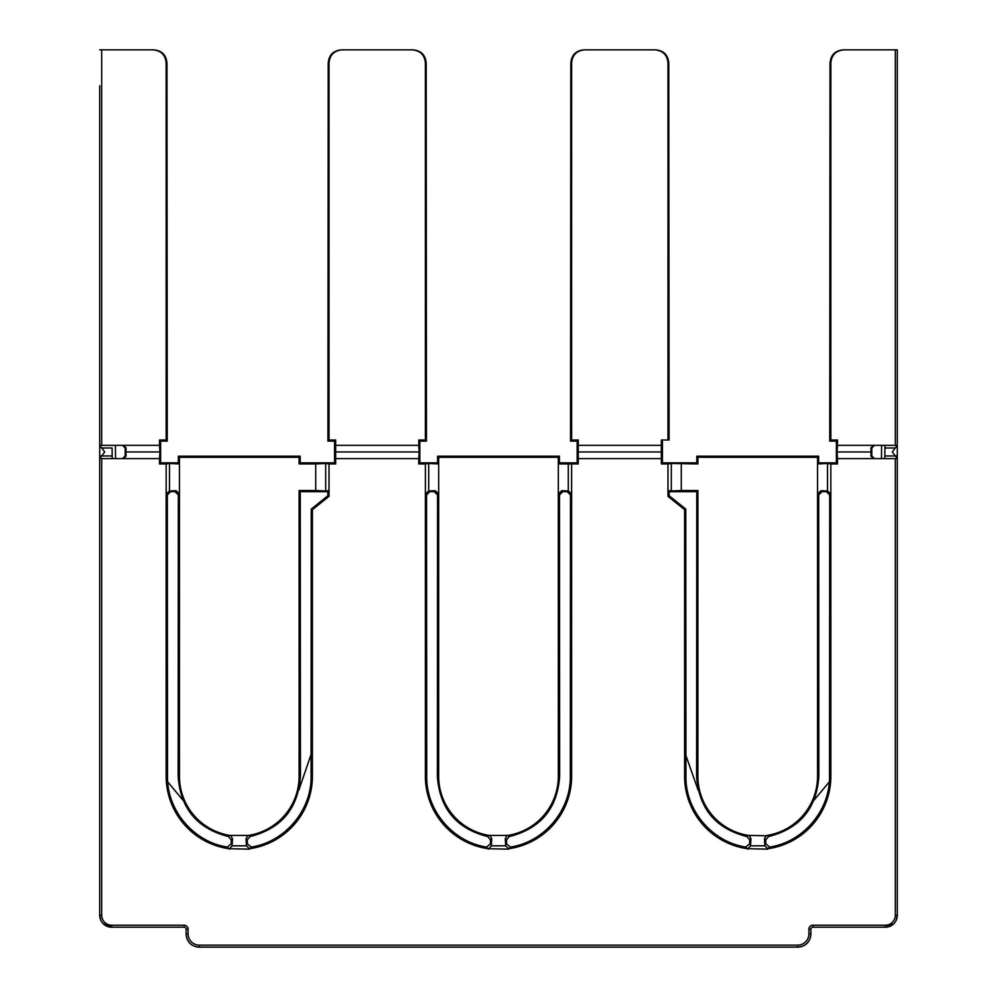 <?xml version="1.0" encoding="UTF-8"?>
<svg xmlns="http://www.w3.org/2000/svg" width="997" height="997" viewBox="0 0 997 997"><rect width="100%" height="100%" fill="white"/><g stroke="black" fill="none" stroke-linecap="round" stroke-linejoin="round"><path stroke-width="1.5" d="M199.4 945.156A11.303 11.303 0 0 1 188.097 933.853L186.103 933.853C186.775 942.04 191.2 946.465 199.4 947.15L199.4 945.156L797.6 945.156L797.6 947.15L199.4 947.15A13.297 13.297 0 0 1 186.103 933.853L186.103 929.204A1.994 1.994 0 0 0 184.109 927.21L111.664 927.21L111.664 925.216A9.97 9.97 0 0 1 101.694 915.246L101.694 458.62L99.7 458.62L99.7 105.67M344.077 947.15L357.624 947.15M698.124 790.11L685.936 755.552M829.317 781.835L814.063 800.155M868.424 49.85L869.097 49.85M662.419 440.013L662.444 462.845L696.803 462.845L696.803 456.202L818.637 456.202L818.637 462.845L836.383 462.845L836.396 441.085L829.753 441.085L830.837 440.013L837.48 440.013L837.48 445.323L897.3 445.323L892.315 451.977L897.3 458.62L897.3 915.246L896.241 920.169A11.964 11.964 0 0 1 893.786 923.708L885.336 927.21L812.891 927.21A1.994 1.994 0 0 0 810.897 929.204A1.994 1.994 0 0 1 812.891 927.21L812.891 925.216L885.336 925.216L885.336 927.21A11.964 11.964 0 0 0 897.3 915.246L897.3 893.973M893.536 923.957A11.964 11.964 0 0 1 890.259 926.151M808.903 929.204L808.903 933.853L810.897 933.853A13.297 13.297 0 0 1 797.6 947.15C805.8 946.465 810.225 942.04 810.897 933.853L810.897 929.204L808.903 929.204A3.988 3.988 0 0 1 812.891 925.216M895.306 445.323L895.306 49.85L897.3 49.85L897.3 445.323L892.315 451.977L897.3 458.62L837.48 458.62L837.48 463.941L830.837 463.941L830.837 776.327L829.529 776.327L829.716 494.961L826.401 491.646L821.964 491.646L818.699 494.961L818.836 776.327C816.593 808.555 799.806 828.644 768.475 836.583L765.746 839.835L765.758 843.798L769.622 847.064C803.308 842.079 830.09 810.374 829.529 776.327M767.69 848.734L768.151 848.696A73.117 73.117 0 0 0 830.837 776.327M767.69 849.145L747.289 848.696A73.117 73.117 0 0 1 684.603 776.327L684.603 509.641L685.774 509.106L685.948 776.327C685.3 810.374 712.145 842.066 745.818 847.064L749.682 843.798L749.694 839.835L746.965 836.583C715.634 828.644 698.847 808.555 696.604 776.327L696.778 491.646L669.149 491.683L669.161 495.796L685.774 509.106M669.149 491.683L667.99 490.524L667.99 463.941L671.317 463.468L671.317 490.985L667.99 490.524L667.99 496.356L684.603 509.641M667.99 463.941L661.347 463.941L661.347 458.62L578.26 458.62L578.26 463.941L571.617 463.941L571.617 776.327L570.309 776.327L570.496 494.961L567.181 491.646L562.744 491.646L559.479 494.961L559.653 776.327C557.373 808.555 540.573 828.644 509.255 836.583L506.526 839.835L506.538 843.798L510.402 847.064C544.088 842.079 570.87 810.374 570.309 776.327M508.47 848.734L508.931 848.696A73.117 73.117 0 0 0 571.617 776.327M508.47 849.145L488.069 848.696A73.117 73.117 0 0 1 425.383 776.327L425.383 463.941L418.74 463.941L418.74 458.62L335.653 458.62L335.653 463.941L329.01 463.941L329.01 496.356L327.839 495.796L327.851 491.683L300.259 491.646L300.433 776.327C298.153 808.555 281.353 828.644 250.035 836.583L247.306 839.835L247.318 843.798L251.182 847.064C284.868 842.079 311.65 810.374 311.089 776.327L311.263 509.106L327.839 495.796M249.25 848.734L249.711 848.696A73.117 73.117 0 0 0 312.397 776.327L312.397 509.641L329.01 496.356M249.25 849.145L228.849 848.696A73.117 73.117 0 0 1 166.163 776.327L166.163 463.941L159.52 463.941L159.52 458.62L101.694 458.62M103.214 923.708L111.664 927.21A11.964 11.964 0 0 1 99.7 915.246L99.7 458.62L104.685 451.977L99.7 445.323L99.7 85.73M184.109 925.216L184.109 927.21A1.994 1.994 0 0 1 186.103 929.204L188.097 929.204A3.988 3.988 0 0 0 184.109 925.216L111.664 925.216M99.7 893.973L99.7 915.246L100.759 920.169M99.7 870.717L99.7 860.747M99.7 837.48L99.7 827.51M99.7 804.243L99.7 794.273M99.7 771.017L99.7 761.047M99.7 737.78L99.7 727.81M99.7 704.543L99.7 694.573M99.7 671.317L99.7 661.347M99.7 638.08L99.7 628.11M99.7 604.843L99.7 458.62L101.831 455.791L99.7 458.62L99.7 455.965L101.831 455.791L104.685 451.977L99.7 445.323L159.52 445.323L159.52 440.013L166.163 440.013L166.163 63.147C165.49 54.947 161.04 50.511 152.828 49.85L99.7 49.85M112.1 447.989L112.2 458.62L112.1 447.989L101.694 447.989L99.7 445.323L101.831 448.164M128.576 49.85L127.903 49.85M182.925 800.142L167.72 781.885M311.126 724.483L311.076 754.393L298.863 790.135M166.163 440.013L167.247 441.085L166.96 63.147C166.275 54.947 161.813 50.511 153.6 49.85L152.828 49.85M874.469 445.323L871.802 447.989L871.802 455.965L874.481 458.62M829.753 441.085L830.04 63.147C830.725 54.947 835.187 50.511 843.4 49.85L844.172 49.85C835.96 50.511 831.51 54.947 830.837 63.147L830.837 440.013M654.643 49.85L655.428 49.85C663.641 50.511 668.09 54.947 668.788 63.147L669.074 440.013L667.99 440.013L667.99 63.147C667.305 54.947 662.855 50.511 654.643 49.85L584.952 49.85C576.74 50.511 572.29 54.947 571.617 63.147L571.617 440.013L578.26 440.013L578.26 445.323L661.347 445.323L661.347 440.013L667.99 440.013M412.048 49.85L342.357 49.85C334.145 50.511 329.695 54.947 329.01 63.147L329.01 440.013L335.653 440.013L335.653 445.323L418.74 445.323L418.74 440.013L425.383 440.013L425.383 63.147C424.71 54.947 420.26 50.511 412.048 49.85L412.82 49.85C421.033 50.511 425.495 54.947 426.18 63.147L426.467 441.085L419.824 441.085L419.837 462.845L437.583 462.845L437.583 456.202L559.417 456.202L559.417 462.845L577.163 462.845L577.176 441.085L570.533 441.085L570.82 63.147C571.505 54.947 575.967 50.511 584.18 49.85L584.952 49.85M167.247 441.085L160.604 441.085L160.617 462.845L178.363 462.845L178.363 456.202L300.197 456.202L300.197 462.845L334.568 462.845L334.581 441.085L327.926 441.085L328.212 63.147C328.91 54.947 333.359 50.511 341.572 49.85L342.357 49.85M122.519 458.62L125.198 455.965L125.198 447.989L122.531 445.323M434.256 491.646L429.819 491.646L426.542 494.961L426.728 776.327C426.08 810.374 452.925 842.066 486.598 847.064L490.462 843.798L490.474 839.835L487.745 836.583C456.414 828.644 439.627 808.555 437.384 776.327L437.558 494.961L434.256 491.646L435.203 490.686L438.68 493.839L438.68 776.327A59.82 59.82 0 0 0 489.066 835.399L507.934 835.399A59.82 59.82 0 0 0 558.32 776.327L558.32 457.287L438.68 457.287L438.68 463.941L428.71 463.468L428.71 491.023L435.203 490.686M175.036 491.646L170.599 491.646L167.322 494.961L167.508 776.327C166.86 810.374 193.705 842.066 227.378 847.064L231.242 843.798L231.254 839.835L228.525 836.583C197.194 828.644 180.407 808.555 178.164 776.327L178.338 494.961L175.036 491.646L175.983 490.686L179.46 493.839L179.46 776.327A59.82 59.82 0 0 0 229.846 835.399L248.714 835.399A59.82 59.82 0 0 0 299.1 776.327L299.1 490.524L315.713 490.524L315.713 463.941L299.1 463.941L299.1 457.287L179.46 457.287L179.46 463.941L169.49 463.468L169.49 491.023L175.983 490.686M125.198 447.989L126.108 447.989L123.616 445.323M126.108 447.989L125.846 451.977L159.956 451.977L159.52 445.323M159.956 451.977L159.52 458.62M159.52 463.941L160.617 462.845M160.604 441.085L159.52 440.013M178.363 462.845L179.46 463.941L179.46 493.839L178.338 494.961M166.163 463.941L169.49 463.468M179.46 457.287L178.363 456.202M315.713 463.941L325.683 463.468L325.683 490.985L315.713 490.524M325.683 463.468L329.01 463.941M299.1 463.941L300.197 462.845M335.653 463.941L334.568 462.845M327.851 491.683L329.01 490.524L325.683 490.985M299.1 490.524L300.259 491.646M312.397 509.641L311.263 509.106M249.711 848.696L251.182 847.064M249.25 848.659L246.483 845.817L246.06 838.776L247.306 839.835M230.943 835.785L232.5 838.776L232.077 845.817L246.483 845.817M247.617 835.785L246.06 838.776M250.035 836.583L248.714 835.399M232.077 845.817L229.31 849.145M227.378 847.064L228.849 848.696M167.322 494.961L166.163 493.839L169.49 491.023M229.846 835.399L228.525 836.583M300.197 456.202L299.1 457.287M335.653 440.013L334.581 441.085M335.653 458.62L335.653 445.323M329.01 440.013L327.926 441.085M335.216 451.977L419.176 451.977L418.74 445.323M419.176 451.977L418.74 458.62M418.74 463.941L419.837 462.845M419.824 441.085L418.74 440.013M426.467 441.085L425.383 440.013M437.583 462.845L438.68 463.941L438.68 493.839L437.558 494.961M425.383 463.941L428.71 463.468M438.68 457.287L437.583 456.202M489.066 835.399L487.745 836.583M506.837 835.785L505.28 838.776L505.703 845.817L491.297 845.817L491.72 838.776L490.163 835.785M509.255 836.583L507.934 835.399M508.931 848.696L510.402 847.064M508.47 848.659L505.703 845.817M562.744 491.646L561.797 490.686L568.29 491.023L571.617 493.839L570.496 494.961M559.417 462.845L558.32 463.941L571.617 463.941M568.29 491.023L568.29 463.468M561.797 490.686L558.32 493.839L559.479 494.961M577.163 462.845L578.26 463.941M559.417 456.202L558.32 457.287M577.176 441.085L578.26 440.013M578.26 458.62L578.26 445.323M570.533 441.085L571.617 440.013M661.347 445.323L661.347 458.62M577.824 451.977L661.784 451.977M662.444 462.845L661.347 463.941M696.803 462.845L697.9 463.941L671.317 463.468M681.287 463.941L681.287 490.524L697.9 490.524L697.9 776.327L696.604 776.327M671.317 490.985L681.287 490.524M765.758 843.798L764.761 844.958L764.5 838.776L766.057 835.785L748.286 835.399A59.82 59.82 0 0 1 697.9 776.327M766.057 835.785L767.154 835.399A59.82 59.82 0 0 0 817.54 776.327L818.836 776.327M818.637 456.202L817.54 457.287L817.54 776.327M817.54 457.287L697.9 457.287L697.9 463.941M697.9 457.287L696.803 456.202M821.964 491.646L821.017 490.686L827.51 491.023L827.51 463.468L817.54 463.941L818.637 462.845M836.383 462.845L837.48 463.941M827.51 463.468L830.837 463.941M837.48 440.013L836.396 441.085M871.802 455.965L870.892 455.965L871.154 451.977L837.044 451.977L837.48 445.323M837.044 451.977L837.48 458.62M895.306 49.85L844.172 49.85M897.3 49.85L897.3 604.843M884.9 447.989L884.8 458.62L884.912 445.323L884.887 449.061L884.9 447.989L895.306 447.989M884.838 454.881L884.887 449.061L884.838 454.881M897.3 628.11L897.3 638.08M897.3 661.347L897.3 671.317M897.3 694.573L897.3 704.543M897.3 727.81L897.3 737.78M897.3 761.047L897.3 771.017M897.3 794.273L897.3 804.243M897.3 827.51L897.3 837.48M897.3 860.747L897.3 870.717M667.99 496.356L669.161 495.796M696.778 491.646L697.9 490.524M748.286 835.399L746.965 836.583M749.383 835.785L750.94 838.776L750.517 845.817L764.923 845.817L764.761 844.958M768.475 836.583L767.154 835.399M821.017 490.686L817.54 493.839L818.699 494.961M827.51 491.023L830.837 493.839L829.716 494.961M768.151 848.696L769.622 847.064M767.69 848.659L764.923 845.817M750.517 845.817L747.75 849.145M745.818 847.064L747.289 848.696M870.892 455.965L873.384 458.62M871.154 451.977L870.892 447.989L873.384 445.323M884.825 455.965L895.306 455.965L897.3 458.62L895.169 455.791L897.3 455.965L897.3 458.62M895.169 448.164L897.3 445.323M897.3 73.79L897.3 105.67M897.3 57.165L897.3 85.742M491.297 845.817L488.53 849.145M486.598 847.064L488.069 848.696M426.542 494.961L425.383 493.839L428.71 491.023M125.846 451.977L126.108 455.965L123.616 458.62M808.903 933.853A11.303 11.303 0 0 1 797.6 945.156M188.097 929.204L188.097 933.853M895.306 458.62L895.306 915.246A9.97 9.97 0 0 1 885.336 925.216M99.7 915.246L101.694 915.246M115.527 458.62L115.403 445.323M881.597 445.323L881.473 458.62M101.694 49.85L101.694 445.323M166.96 63.147L166.163 63.147M312.397 776.327L311.089 776.327M247.318 843.798L246.321 844.958M300.433 776.327L299.1 776.327M232.239 844.958L231.242 843.798M166.163 776.327L167.508 776.327M170.599 491.646L169.926 490.973M178.164 776.327L179.46 776.327M231.254 839.835L232.5 838.776M426.18 63.147L425.383 63.147M329.01 63.147L328.212 63.147M437.384 776.327L438.68 776.327M490.474 839.835L491.72 838.776M491.459 844.958L490.462 843.798M505.28 838.776L506.526 839.835M506.538 843.798L505.541 844.958M567.854 490.973L567.181 491.646M668.788 63.147L667.99 63.147M571.617 63.147L570.82 63.147M830.837 63.147L830.04 63.147M895.306 915.246L897.3 915.246M749.694 839.835L750.94 838.776M764.5 838.776L765.746 839.835M827.074 490.973L826.401 491.646M750.679 844.958L749.682 843.798M684.603 776.327L685.948 776.327M870.892 447.989L871.802 447.989M559.653 776.327L558.32 776.327M425.383 776.327L426.728 776.327M429.819 491.646L429.146 490.973M126.108 455.965L125.198 455.965M101.694 455.965L112.175 455.965"/></g></svg>
